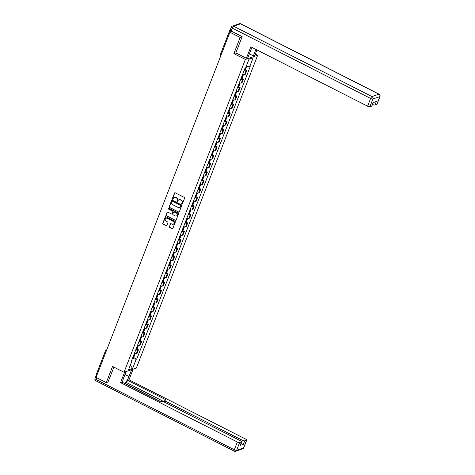 <?xml version="1.0" encoding="UTF-8"?>
<svg xmlns="http://www.w3.org/2000/svg" width="475" height="475" viewBox="0 0 475 475"><rect width="100%" height="100%" fill="white"/><g stroke="black" fill="none" stroke-linecap="round" stroke-linejoin="round"><path stroke-width="0.71" d="M181.901 204.06A0.416 0.38 -108.7 0 0 182.4 203.864L184.591 198.212A0.594 0.54 -108.7 0 0 184.294 197.422L175.204 192.803A0.594 0.54 -108.7 0 0 174.497 193.076L172.3 198.728A0.416 0.38 -108.7 0 0 172.787 199.304A0.416 0.38 -108.7 0 0 173.007 199.09L173.292 198.36A1.906 1.728 -108.7 0 1 175.566 197.475L176.326 197.861A1.906 1.728 -108.7 0 1 177.282 200.385L176.997 201.121A0.416 0.38 -108.7 0 0 177.484 201.691A0.416 0.38 -108.7 0 0 177.703 201.477L177.988 200.747A1.906 1.728 -108.7 0 1 180.263 199.862L181.023 200.248A1.906 1.728 -108.7 0 1 181.978 202.772L181.693 203.508A0.416 0.38 -108.7 0 0 181.901 204.06M179.117 199.726A1.906 1.728 -108.7 0 1 180.512 199.779L181.266 200.165A1.906 1.728 -108.7 0 1 182.222 202.688L181.937 203.425A0.416 0.38 -108.7 0 0 182.293 204.013M174.937 192.743A0.594 0.54 -108.7 0 0 174.741 192.993L172.55 198.645A0.416 0.38 -108.7 0 0 172.906 199.239M174.42 197.333A1.906 1.728 -108.7 0 1 175.815 197.392L176.569 197.778A1.906 1.728 -108.7 0 1 177.525 200.302L177.246 201.038A0.416 0.38 -108.7 0 0 177.602 201.626M169.296 226.658A0.594 0.54 -108.7 0 0 169.599 227.442L172.146 228.742A0.594 0.54 -108.7 0 0 172.858 228.463L175.293 222.187A0.594 0.54 -108.7 0 0 174.996 221.398L165.906 216.778A0.594 0.54 -108.7 0 0 165.193 217.051L162.759 223.333A0.594 0.54 -108.7 0 0 163.056 224.123L166.137 225.684A0.594 0.54 -108.7 0 0 166.85 225.411L167.895 222.722A0.594 0.54 -108.7 0 0 167.592 221.932L166.066 221.16A1.597 1.443 -108.7 0 1 166.107 218.221A1.597 1.443 -108.7 0 1 167.17 218.31L173.155 221.35A1.597 1.443 -108.7 0 1 173.114 224.289A1.597 1.443 -108.7 0 1 172.051 224.2L171.053 223.695A0.594 0.54 -108.7 0 0 170.341 223.968L169.545 226.575A0.594 0.54 -108.7 0 0 169.842 227.359L172.395 228.659A0.594 0.54 -108.7 0 0 172.662 228.713M242.096 36.801L240.16 37.454L233.896 53.616L245.367 59.446L124.022 372.281L112.551 366.451L106.287 382.607L96.051 377.399L229.924 32.252L232.085 31.516M240.16 37.454L229.924 32.252M178.564 212.188A0.594 0.54 -108.7 0 0 179.277 211.915L181.711 205.633A0.594 0.54 -108.7 0 0 181.414 204.844L172.324 200.224A0.594 0.54 -108.7 0 0 171.618 200.498L169.177 206.779A0.594 0.54 -108.7 0 0 169.48 207.569L178.814 212.105A0.594 0.54 -108.7 0 0 179.081 212.165M178.505 213.91L176.071 220.192A0.594 0.54 -108.7 0 1 175.358 220.465L166.268 215.846A0.594 0.54 -108.7 0 1 165.971 215.056L167.01 212.367A0.594 0.54 -108.7 0 1 167.723 212.093L171.41 213.964A0.594 0.54 -108.7 0 0 172.122 213.691L172.811 211.909A0.594 0.54 -108.7 0 0 172.514 211.12L168.678 209.166A0.416 0.38 -108.7 0 1 168.684 208.4A0.416 0.38 -108.7 0 1 168.963 208.424L178.208 213.121A0.594 0.54 -108.7 0 1 178.505 213.91M255.336 54.091L257.664 55.272L136.325 368.113L124.022 372.281M106.287 382.607L108.217 381.953M96.651 375.862L96.633 375.856A1.217 0.35 -158.8 0 1 95.992 375.244L105.515 350.687A1.217 0.35 21.2 0 0 106.157 351.292L96.633 375.856M230.203 29.937L229.971 30.014A1.217 0.35 21.2 0 0 229.864 30.097A1.217 0.35 21.2 0 0 230.506 30.703L220.982 55.26A1.217 0.38 117 0 0 220.881 55.575M242.63 74.355A2.797 0.813 21.2 0 0 244.578 74.557L245.967 70.977A2.797 0.813 -158.8 0 1 244.013 70.775M245.967 70.977L246.721 70.728L245.26 69.985M244.578 74.557L245.332 74.302L246.721 70.728M241.983 78.44L243.438 79.183L242.689 79.438A2.797 0.813 -158.8 0 1 240.736 79.236M239.347 82.81A2.797 0.813 21.2 0 0 241.3 83.018L242.048 82.763L243.438 79.183M238.699 86.901L240.154 87.643L239.406 87.893A2.797 0.813 -158.8 0 1 237.453 87.691M236.063 91.271A2.797 0.813 21.2 0 0 238.017 91.473L238.771 91.218L240.154 87.643M235.422 95.356L236.877 96.098L236.128 96.354A2.797 0.813 -158.8 0 1 234.175 96.152M232.786 99.726A2.797 0.813 21.2 0 0 234.739 99.934L235.487 99.679L236.877 96.098M232.138 103.817L233.593 104.559L232.845 104.809A2.797 0.813 -158.8 0 1 230.892 104.607M229.502 108.187A2.797 0.813 21.2 0 0 231.456 108.389L232.21 108.134L233.593 104.559M228.861 112.272L230.316 113.014L229.567 113.27A2.797 0.813 -158.8 0 1 227.614 113.068M226.225 116.642A2.797 0.813 21.2 0 0 228.178 116.85L228.926 116.595L230.316 113.014M225.578 120.733L227.032 121.475L226.284 121.725A2.797 0.813 -158.8 0 1 224.331 121.523M222.941 125.103A2.797 0.813 21.2 0 0 224.895 125.305L225.649 125.05L227.032 121.475M222.3 129.188L223.755 129.93L223.001 130.186A2.797 0.813 -158.8 0 1 221.053 129.984M219.664 133.558A2.797 0.813 21.2 0 0 221.617 133.766L222.365 133.511L223.755 129.93M219.017 137.649L220.471 138.391L219.723 138.641A2.797 0.813 -158.8 0 1 217.77 138.439M216.38 142.019A2.797 0.813 21.2 0 0 218.334 142.221L219.088 141.966L220.471 138.391M215.739 146.104L217.194 146.846L216.44 147.102A2.797 0.813 -158.8 0 1 214.492 146.9M213.103 150.474A2.797 0.813 21.2 0 0 215.056 150.682L215.804 150.427L217.194 146.846M212.456 154.565L213.91 155.307L213.162 155.557A2.797 0.813 -158.8 0 1 211.209 155.355M209.819 158.935A2.797 0.813 21.2 0 0 211.773 159.137L212.521 158.882L213.91 155.307M209.178 163.02L210.633 163.762L209.879 164.018A2.797 0.813 -158.8 0 1 207.925 163.816M206.542 167.39A2.797 0.813 21.2 0 0 208.495 167.598L209.243 167.342L210.633 163.762M205.895 171.481L207.349 172.223L206.601 172.473A2.797 0.813 -158.8 0 1 204.648 172.271M203.258 175.851A2.797 0.813 21.2 0 0 205.212 176.053L205.96 175.797L207.349 172.223M202.617 179.936L204.072 180.678L203.318 180.933A2.797 0.813 -158.8 0 1 201.364 180.732M199.981 184.306A2.797 0.813 21.2 0 0 201.934 184.514L202.683 184.258L204.072 180.678M199.334 188.397L200.788 189.139L200.04 189.388A2.797 0.813 -158.8 0 1 198.087 189.187M196.697 192.767A2.797 0.813 21.2 0 0 198.651 192.969L199.399 192.713L200.788 189.139M196.056 196.852L197.511 197.594L196.757 197.849A2.797 0.813 -158.8 0 1 194.803 197.648M193.42 201.222A2.797 0.813 21.2 0 0 195.368 201.43L196.122 201.174L197.511 197.594M192.773 205.313L194.227 206.055L193.479 206.304A2.797 0.813 -158.8 0 1 191.526 206.102M190.137 209.683A2.797 0.813 21.2 0 0 192.09 209.885L192.838 209.629L194.227 206.055M189.495 213.768L190.95 214.51L190.196 214.765A2.797 0.813 -158.8 0 1 188.243 214.563M186.859 218.138A2.797 0.813 21.2 0 0 188.807 218.346L189.561 218.09L190.95 214.51M186.212 222.229L187.667 222.971L186.918 223.22A2.797 0.813 -158.8 0 1 184.965 223.018M183.576 226.599A2.797 0.813 21.2 0 0 185.529 226.801L186.277 226.545L187.667 222.971M182.928 230.69L184.383 231.426L183.635 231.681A2.797 0.813 -158.8 0 1 181.682 231.479M180.298 235.054A2.797 0.813 21.2 0 0 182.246 235.262L183 235.006L184.383 231.426M179.651 239.145L181.106 239.887L180.357 240.136A2.797 0.813 -158.8 0 1 178.404 239.934M177.015 243.515A2.797 0.813 21.2 0 0 178.968 243.717L179.716 243.461L181.106 239.887M176.368 247.606L177.822 248.342L177.074 248.597A2.797 0.813 -158.8 0 1 175.121 248.395M173.731 251.97A2.797 0.813 21.2 0 0 175.685 252.178L176.439 251.922L177.822 248.342M173.09 256.061L174.545 256.803L173.797 257.052A2.797 0.813 -158.8 0 1 171.843 256.85M170.454 260.431A2.797 0.813 21.2 0 0 172.407 260.632L173.155 260.377L174.545 256.803M169.807 264.522L171.261 265.258L170.513 265.513A2.797 0.813 -158.8 0 1 168.56 265.311M167.17 268.886A2.797 0.813 21.2 0 0 169.124 269.093L169.878 268.838L171.261 265.258M166.529 272.977L167.984 273.719L167.236 273.968A2.797 0.813 -158.8 0 1 165.282 273.766M163.893 277.347A2.797 0.813 21.2 0 0 165.846 277.548L166.594 277.293L167.984 273.719M163.246 281.438L164.7 282.174L163.952 282.429A2.797 0.813 -158.8 0 1 161.999 282.227M160.609 285.802A2.797 0.813 21.2 0 0 162.563 286.009L163.317 285.754L164.7 282.174M159.968 289.892L161.423 290.635L160.669 290.884A2.797 0.813 -158.8 0 1 158.721 290.682M157.332 294.262A2.797 0.813 21.2 0 0 159.285 294.464L160.033 294.209L161.423 290.635M156.685 298.353L158.139 299.09L157.391 299.345A2.797 0.813 -158.8 0 1 155.438 299.143M154.048 302.717A2.797 0.813 21.2 0 0 156.002 302.925L156.75 302.67L158.139 299.09M153.407 306.808L154.862 307.551L154.108 307.8A2.797 0.813 -158.8 0 1 152.16 307.598M150.771 311.178A2.797 0.813 21.2 0 0 152.724 311.38L153.473 311.125L154.862 307.551M150.124 315.269L151.578 316.006L150.83 316.261A2.797 0.813 -158.8 0 1 148.877 316.059M147.488 319.633A2.797 0.813 21.2 0 0 149.441 319.841L150.189 319.586L151.578 316.006M146.846 323.724L148.301 324.467L147.547 324.716A2.797 0.813 -158.8 0 1 145.593 324.514M144.21 328.094A2.797 0.813 21.2 0 0 146.163 328.296L146.912 328.041L148.301 324.467M143.563 332.185L145.018 332.922L144.269 333.177A2.797 0.813 -158.8 0 1 142.316 332.975M140.927 336.549A2.797 0.813 21.2 0 0 142.88 336.757L143.628 336.502L145.018 332.922M140.285 340.64L141.74 341.383L140.986 341.632A2.797 0.813 -158.8 0 1 139.032 341.43M137.649 345.01A2.797 0.813 21.2 0 0 139.602 345.212L140.351 344.957L141.74 341.383M137.002 349.101L138.457 349.838L137.708 350.093A2.797 0.813 -158.8 0 1 135.755 349.891M134.366 353.465A2.797 0.813 21.2 0 0 136.319 353.673L137.067 353.418L138.457 349.838M132.442 358.423L136.194 359.302L132.662 368.41L128.529 369.811L132.062 360.703L131.486 360.899L244.916 68.448L245.498 68.252L249.031 59.143L253.163 57.742L249.63 66.85L246.335 66.078M136.194 359.302L136.77 359.106L250.206 66.654L249.63 66.85M245.367 59.446L257.664 55.272M233.896 53.616L235.903 52.933M133.724 357.556L136.77 359.106M132.062 360.703L131.723 360.276M253.163 57.742L248.959 59.316M130.281 365.293L132.662 368.41M172.057 200.165A0.594 0.54 -108.7 0 0 171.861 200.414L169.427 206.696A0.594 0.54 -108.7 0 0 169.723 207.486L178.814 212.105M180.779 205.859A0.416 0.38 -108.7 0 0 180.571 205.307L172.591 201.252A0.416 0.38 -108.7 0 0 172.092 201.447L171.796 202.219A1.906 1.728 -108.7 0 0 172.752 204.743L178.202 207.516A1.906 1.728 -108.7 0 0 180.482 206.631L181.028 205.776A0.416 0.38 -108.7 0 0 180.815 205.224L180.571 205.307M172.443 201.21A0.416 0.38 -108.7 0 1 172.841 201.168L180.815 205.224M179.598 207.569A1.906 1.728 -108.7 0 0 180.726 206.548L180.482 206.631M181.028 205.776L180.726 206.548M167.455 212.034A0.594 0.54 -108.7 0 0 167.259 212.283L166.214 214.973A0.594 0.54 -108.7 0 0 166.517 215.763L175.602 220.382A0.594 0.54 -108.7 0 0 175.875 220.442M171.926 213.94A0.594 0.54 -108.7 0 0 172.366 213.607L173.06 211.826A0.594 0.54 -108.7 0 0 172.757 211.037L168.678 209.166M168.815 208.382A0.416 0.38 -108.7 0 0 168.922 209.083M175.233 215.911A1.597 1.443 -108.7 0 0 177.246 214.605A1.597 1.443 -108.7 0 0 176.338 213.061L174.23 211.993A0.594 0.54 -108.7 0 0 173.518 212.266L172.829 214.053A0.594 0.54 -108.7 0 0 173.126 214.842L175.233 215.911M176.421 215.953A1.597 1.443 -108.7 0 0 176.587 212.978L176.338 213.061M173.963 211.933A0.594 0.54 -108.7 0 1 174.479 211.909L176.587 212.978M170.78 223.636A0.594 0.54 -108.7 0 0 170.584 223.885L169.545 226.575M173.232 224.242A1.597 1.443 -108.7 0 0 173.399 221.267L173.155 221.35M166.232 218.185A1.597 1.443 -108.7 0 1 167.414 218.227L173.399 221.267M165.638 216.719A0.594 0.54 -108.7 0 0 165.442 216.968L163.008 223.25A0.594 0.54 -108.7 0 0 163.305 224.034L166.387 225.601A0.594 0.54 -108.7 0 0 166.654 225.661M245.106 68.388A4.619 1.342 21.2 0 0 245.415 68.406L245.48 68.412A1.532 0.445 21.2 0 0 245.925 68.275A1.532 0.445 21.2 0 0 245.652 67.842M244.18 70.347A4.619 1.342 21.2 0 0 244.649 70.389L244.708 70.389A1.532 0.445 21.2 0 0 245.159 70.252L245.925 68.275M246.739 66.173L246.264 67.408A1.532 0.445 -158.8 0 1 245.812 67.545L245.771 67.545M252.065 47.453A6.834 2.143 117 0 0 250.83 50.077L247.843 57.772L246.394 58.265L250.83 46.823L367.597 106.198L370.607 98.444L232.233 28.09L231.093 31.018L242.155 36.64L235.849 52.903L246.394 58.265M255.894 49.4L253.377 55.896L254.826 55.403L256.951 49.934M249.363 53.853L253.377 55.896M372.519 104.381L373.451 102.505M376.841 104.369L379.846 96.615A1.823 0.528 21.2 0 0 380 96.49L376.996 104.245A1.823 0.528 -158.8 0 1 376.841 104.369L374.971 105.005A1.823 0.528 -158.8 0 1 372.691 104.47M373.219 102.582L371.901 105.972A1.823 0.528 -158.8 0 1 371.747 106.097L369.877 106.732A1.823 0.528 -158.8 0 1 367.597 106.198M374.971 105.005L376.313 101.531L373.095 102.624L371.747 106.097M231.093 31.018A1.823 0.528 -158.8 0 1 230.132 30.103L231.272 27.176A1.823 0.528 21.2 0 0 232.233 28.09A1.823 0.57 -63 0 1 233.599 26.208L371.973 96.567L378.931 94.204L240.564 23.851L233.599 26.208A1.823 1.651 71.3 0 0 232.382 26.113A1.823 1.823 0 0 0 231.272 27.176M131.664 369.692L129.01 376.538A6.834 2.143 117 0 1 124.355 383.343M126.13 371.569L123.476 378.415A6.834 2.143 117 0 0 122.609 382.458M124.682 372.062L120.573 382.648L122.022 382.161L160.603 401.773L161.755 401.381A1.823 0.528 21.2 0 1 164.041 401.915L240.683 440.883A1.823 0.528 21.2 0 1 241.644 441.798L240.303 445.265A1.823 0.528 -158.8 0 1 240.142 445.39L243.366 444.297A1.823 0.528 -158.8 0 1 241.086 443.763L240.914 443.68M124.664 383.503L126.629 382.666L127.555 380.279L129.01 379.792L245.777 439.161A1.823 0.528 21.2 0 1 246.739 440.07A1.823 0.528 21.2 0 1 246.578 440.194L244.714 440.83L243.366 444.297M133.113 369.2L129.01 379.792M120.573 382.648L237.34 442.023A1.823 0.528 21.2 0 0 239.62 442.558L241.49 441.922A1.823 0.528 21.2 0 0 241.644 441.798M241.086 443.763L242.428 440.295L165.787 401.322A1.823 0.528 21.2 0 1 164.825 400.413A1.823 0.528 21.2 0 1 164.979 400.288L166.137 399.897L127.555 380.279M242.428 440.295A1.823 0.528 21.2 0 0 244.714 440.83M107.985 382.031L113.952 367.163M96.152 375.541A1.823 0.528 21.2 0 0 96.134 375.582A1.823 0.528 21.2 0 0 96.532 376.152M160.871 401.684L124.735 383.307M164.285 401.808L126.629 382.666M251.827 47.892L250.96 49.75M126.035 371.806L123.595 378.1M241.668 76.825A4.619 1.342 21.2 0 0 242.137 76.867L242.197 76.867A1.532 0.445 21.2 0 0 242.648 76.73A1.532 0.445 21.2 0 0 241.971 76.042M240.902 78.808A4.619 1.342 21.2 0 0 241.371 78.844L241.431 78.85A1.532 0.445 21.2 0 0 241.876 78.713L242.648 76.73M243.491 74.557L242.98 75.863A1.532 0.445 -158.8 0 1 242.535 76L242.476 76A4.619 1.342 -158.8 0 1 242.007 75.958M238.385 85.286A4.619 1.342 21.2 0 0 238.854 85.322L238.913 85.328A1.532 0.445 21.2 0 0 239.364 85.191A1.532 0.445 21.2 0 0 238.693 84.497M237.619 87.263A4.619 1.342 21.2 0 0 238.088 87.305L238.147 87.305A1.532 0.445 21.2 0 0 238.598 87.168L239.364 85.191M240.208 83.018L239.703 84.324A1.532 0.445 -158.8 0 1 239.252 84.461L239.192 84.455A4.619 1.342 -158.8 0 1 238.723 84.419M235.107 93.741A4.619 1.342 21.2 0 0 235.576 93.783L235.636 93.783A1.532 0.445 21.2 0 0 236.087 93.646A1.532 0.445 21.2 0 0 235.41 92.957M234.341 95.724A4.619 1.342 21.2 0 0 234.81 95.76L234.87 95.766A1.532 0.445 21.2 0 0 235.315 95.629L236.087 93.646M236.93 91.473L236.419 92.779A1.532 0.445 -158.8 0 1 235.974 92.916L235.915 92.916A4.619 1.342 -158.8 0 1 235.446 92.874M231.824 102.202A4.619 1.342 21.2 0 0 232.293 102.238L232.352 102.244A1.532 0.445 21.2 0 0 232.803 102.107A1.532 0.445 21.2 0 0 232.132 101.413M231.058 104.179A4.619 1.342 21.2 0 0 231.527 104.221L231.586 104.221A1.532 0.445 21.2 0 0 232.037 104.084L232.803 102.107M233.647 99.934L233.142 101.24A1.532 0.445 -158.8 0 1 232.691 101.377L232.631 101.371A4.619 1.342 -158.8 0 1 232.162 101.335M228.546 110.657A4.619 1.342 21.2 0 0 229.015 110.699L229.075 110.699A1.532 0.445 21.2 0 0 229.526 110.562A1.532 0.445 21.2 0 0 228.849 109.873M227.78 112.64A4.619 1.342 21.2 0 0 228.249 112.676L228.309 112.682A1.532 0.445 21.2 0 0 228.754 112.545L229.526 110.562M230.369 108.389L229.858 109.695A1.532 0.445 -158.8 0 1 229.413 109.832L229.348 109.832A4.619 1.342 -158.8 0 1 228.885 109.79M225.263 119.118A4.619 1.342 21.2 0 0 225.732 119.154L225.791 119.16A1.532 0.445 21.2 0 0 226.243 119.023A1.532 0.445 21.2 0 0 225.572 118.328M224.497 121.095A4.619 1.342 21.2 0 0 224.966 121.137L225.025 121.137A1.532 0.445 21.2 0 0 225.477 121L226.243 119.023M227.086 116.85L226.581 118.156A1.532 0.445 -158.8 0 1 226.13 118.293L226.07 118.287A4.619 1.342 -158.8 0 1 225.601 118.251M221.985 127.573A4.619 1.342 21.2 0 0 222.454 127.615L222.514 127.615A1.532 0.445 21.2 0 0 222.965 127.478A1.532 0.445 21.2 0 0 222.288 126.789M221.219 129.556A4.619 1.342 21.2 0 0 221.683 129.592L221.748 129.598A1.532 0.445 21.2 0 0 222.193 129.461L222.965 127.478M223.808 125.305L223.297 126.611A1.532 0.445 -158.8 0 1 222.852 126.748L222.787 126.748A4.619 1.342 -158.8 0 1 222.318 126.706M218.702 136.034A4.619 1.342 21.2 0 0 219.171 136.07L219.23 136.076A1.532 0.445 21.2 0 0 219.682 135.939A1.532 0.445 21.2 0 0 219.011 135.244M217.936 138.011A4.619 1.342 21.2 0 0 218.405 138.053L218.464 138.053A1.532 0.445 21.2 0 0 218.916 137.916L219.682 135.939M220.525 133.766L220.02 135.072A1.532 0.445 -158.8 0 1 219.569 135.209L219.509 135.203A4.619 1.342 -158.8 0 1 219.04 135.167M215.424 144.489A4.619 1.342 21.2 0 0 215.893 144.531L215.953 144.531A1.532 0.445 21.2 0 0 216.398 144.394A1.532 0.445 21.2 0 0 215.727 143.705M214.652 146.472A4.619 1.342 21.2 0 0 215.122 146.508L215.187 146.514A1.532 0.445 21.2 0 0 215.632 146.377L216.398 144.394M217.247 142.221L216.737 143.527A1.532 0.445 -158.8 0 1 216.285 143.664L216.226 143.664A4.619 1.342 -158.8 0 1 215.757 143.622M212.141 152.95A4.619 1.342 21.2 0 0 212.61 152.986L212.669 152.992A1.532 0.445 21.2 0 0 213.121 152.855A1.532 0.445 21.2 0 0 212.45 152.16M211.375 154.927A4.619 1.342 21.2 0 0 211.844 154.969L211.903 154.969A1.532 0.445 21.2 0 0 212.355 154.832L213.121 152.855M213.964 150.682L213.459 151.988A1.532 0.445 -158.8 0 1 213.008 152.125L212.948 152.119A4.619 1.342 -158.8 0 1 212.479 152.083M208.863 161.405A4.619 1.342 21.2 0 0 209.333 161.447L209.392 161.447A1.532 0.445 21.2 0 0 209.837 161.31A1.532 0.445 21.2 0 0 209.166 160.621M208.092 163.388A4.619 1.342 21.2 0 0 208.561 163.424L208.62 163.43A1.532 0.445 21.2 0 0 209.071 163.293L209.837 161.31M210.68 159.137L210.176 160.443A1.532 0.445 -158.8 0 1 209.724 160.58L209.665 160.58A4.619 1.342 -158.8 0 1 209.196 160.538M205.58 169.866A4.619 1.342 21.2 0 0 206.049 169.908L206.108 169.908A1.532 0.445 21.2 0 0 206.56 169.771A1.532 0.445 21.2 0 0 205.889 169.076M204.814 171.843A4.619 1.342 21.2 0 0 205.283 171.885L205.342 171.885A1.532 0.445 21.2 0 0 205.794 171.748L206.56 169.771M207.403 167.598L206.898 168.904A1.532 0.445 -158.8 0 1 206.447 169.041L206.388 169.035A4.619 1.342 -158.8 0 1 205.918 168.999M202.303 178.321A4.619 1.342 21.2 0 0 202.772 178.362L202.831 178.362A1.532 0.445 21.2 0 0 203.276 178.226A1.532 0.445 21.2 0 0 202.605 177.537M201.531 180.304A4.619 1.342 21.2 0 0 202 180.34L202.059 180.346A1.532 0.445 21.2 0 0 202.51 180.209L203.276 178.226M204.119 176.053L203.615 177.359A1.532 0.445 -158.8 0 1 203.163 177.496L203.104 177.496A4.619 1.342 -158.8 0 1 202.635 177.454M199.019 186.782A4.619 1.342 21.2 0 0 199.488 186.823L199.547 186.823A1.532 0.445 21.2 0 0 199.999 186.687A1.532 0.445 21.2 0 0 199.328 185.992M198.253 188.759A4.619 1.342 21.2 0 0 198.722 188.801L198.782 188.801A1.532 0.445 21.2 0 0 199.233 188.664L199.999 186.687M200.842 184.514L200.337 185.82A1.532 0.445 -158.8 0 1 199.886 185.957L199.827 185.951A4.619 1.342 -158.8 0 1 199.357 185.915M195.742 195.237A4.619 1.342 21.2 0 0 196.211 195.278L196.27 195.278A1.532 0.445 21.2 0 0 196.715 195.142A1.532 0.445 21.2 0 0 196.044 194.453M194.97 197.22A4.619 1.342 21.2 0 0 195.439 197.256L195.498 197.262A1.532 0.445 21.2 0 0 195.949 197.125L196.715 195.142M197.558 192.969L197.054 194.275A1.532 0.445 -158.8 0 1 196.602 194.412L196.543 194.412A4.619 1.342 -158.8 0 1 196.074 194.37M192.458 203.698A4.619 1.342 21.2 0 0 192.927 203.739L192.987 203.739A1.532 0.445 21.2 0 0 193.438 203.603A1.532 0.445 21.2 0 0 192.761 202.908M191.692 205.675A4.619 1.342 21.2 0 0 192.161 205.717L192.221 205.717A1.532 0.445 21.2 0 0 192.672 205.58L193.438 203.603M194.281 201.43L193.77 202.736A1.532 0.445 -158.8 0 1 193.325 202.873L193.266 202.867A4.619 1.342 -158.8 0 1 192.797 202.831M189.181 212.153A4.619 1.342 21.2 0 0 189.644 212.194L189.709 212.194A1.532 0.445 21.2 0 0 190.154 212.058A1.532 0.445 21.2 0 0 189.483 211.369M188.409 214.136A4.619 1.342 21.2 0 0 188.878 214.172L188.937 214.178A1.532 0.445 21.2 0 0 189.388 214.041L190.154 212.058M190.998 209.885L190.493 211.191A1.532 0.445 -158.8 0 1 190.042 211.328L189.982 211.328A4.619 1.342 -158.8 0 1 189.513 211.286M185.897 220.614A4.619 1.342 21.2 0 0 186.366 220.655L186.426 220.655A1.532 0.445 21.2 0 0 186.877 220.519A1.532 0.445 21.2 0 0 186.2 219.824M185.131 222.591A4.619 1.342 21.2 0 0 185.6 222.632L185.66 222.632A1.532 0.445 21.2 0 0 186.105 222.496L186.877 220.519M187.72 218.346L187.209 219.652A1.532 0.445 -158.8 0 1 186.764 219.788L186.705 219.783A4.619 1.342 -158.8 0 1 186.236 219.747M182.614 229.069A4.619 1.342 21.2 0 0 183.083 229.11L183.142 229.11A1.532 0.445 21.2 0 0 183.593 228.974A1.532 0.445 21.2 0 0 182.922 228.285M181.848 231.052A4.619 1.342 21.2 0 0 182.317 231.088L182.376 231.093A1.532 0.445 21.2 0 0 182.828 230.957L183.593 228.974M184.437 226.801L183.932 228.107A1.532 0.445 -158.8 0 1 183.481 228.243L183.421 228.243A4.619 1.342 -158.8 0 1 182.952 228.202M179.336 237.53A4.619 1.342 21.2 0 0 179.805 237.571L179.865 237.571A1.532 0.445 21.2 0 0 180.316 237.435A1.532 0.445 21.2 0 0 179.639 236.74M178.57 239.507A4.619 1.342 21.2 0 0 179.039 239.548L179.099 239.548A1.532 0.445 21.2 0 0 179.544 239.412L180.316 237.435M181.159 235.262L180.648 236.568A1.532 0.445 -158.8 0 1 180.203 236.704L180.144 236.698A4.619 1.342 -158.8 0 1 179.675 236.663M176.053 245.985A4.619 1.342 21.2 0 0 176.522 246.026L176.581 246.026A1.532 0.445 21.2 0 0 177.033 245.89A1.532 0.445 21.2 0 0 176.362 245.201M175.287 247.968A4.619 1.342 21.2 0 0 175.756 248.003L175.815 248.009A1.532 0.445 21.2 0 0 176.267 247.873L177.033 245.89M177.876 243.717L177.371 245.023A1.532 0.445 -158.8 0 1 176.92 245.159L176.86 245.159A4.619 1.342 -158.8 0 1 176.391 245.118M172.775 254.446A4.619 1.342 21.2 0 0 173.244 254.487L173.304 254.487A1.532 0.445 21.2 0 0 173.755 254.351A1.532 0.445 21.2 0 0 173.078 253.656M172.009 256.423A4.619 1.342 21.2 0 0 172.478 256.464L172.538 256.464A1.532 0.445 21.2 0 0 172.983 256.328L173.755 254.351M174.598 252.178L174.088 253.484A1.532 0.445 -158.8 0 1 173.642 253.62L173.577 253.614A4.619 1.342 -158.8 0 1 173.114 253.579M169.492 262.901A4.619 1.342 21.2 0 0 169.961 262.942L170.02 262.942A1.532 0.445 21.2 0 0 170.472 262.806A1.532 0.445 21.2 0 0 169.801 262.117M168.726 264.884A4.619 1.342 21.2 0 0 169.195 264.919L169.254 264.925A1.532 0.445 21.2 0 0 169.706 264.789L170.472 262.806M171.315 260.632L170.81 261.939A1.532 0.445 -158.8 0 1 170.359 262.075L170.299 262.075A4.619 1.342 -158.8 0 1 169.83 262.034M166.214 271.362A4.619 1.342 21.2 0 0 166.683 271.403L166.743 271.403A1.532 0.445 21.2 0 0 167.194 271.267A1.532 0.445 21.2 0 0 166.517 270.572M165.448 273.339A4.619 1.342 21.2 0 0 165.912 273.38L165.977 273.38A1.532 0.445 21.2 0 0 166.422 273.244L167.194 271.267M168.037 269.093L167.527 270.4A1.532 0.445 -158.8 0 1 167.081 270.536L167.016 270.53A4.619 1.342 -158.8 0 1 166.547 270.495M162.931 279.817A4.619 1.342 21.2 0 0 163.4 279.858L163.459 279.858A1.532 0.445 21.2 0 0 163.911 279.722A1.532 0.445 21.2 0 0 163.24 279.033M162.165 281.8A4.619 1.342 21.2 0 0 162.634 281.835L162.693 281.841A1.532 0.445 21.2 0 0 163.145 281.705L163.911 279.722M164.754 277.548L164.249 278.855A1.532 0.445 -158.8 0 1 163.798 278.991L163.738 278.991A4.619 1.342 -158.8 0 1 163.269 278.95M159.653 288.277A4.619 1.342 21.2 0 0 160.123 288.319L160.182 288.319A1.532 0.445 21.2 0 0 160.633 288.183A1.532 0.445 21.2 0 0 159.956 287.488M158.882 290.255A4.619 1.342 21.2 0 0 159.351 290.296L159.416 290.296A1.532 0.445 21.2 0 0 159.861 290.16L160.633 288.183M161.476 286.009L160.966 287.316A1.532 0.445 -158.8 0 1 160.514 287.452L160.455 287.446A4.619 1.342 -158.8 0 1 159.986 287.411M156.37 296.733A4.619 1.342 21.2 0 0 156.839 296.774L156.898 296.774A1.532 0.445 21.2 0 0 157.35 296.637A1.532 0.445 21.2 0 0 156.679 295.949M155.604 298.716A4.619 1.342 21.2 0 0 156.073 298.751L156.132 298.757A1.532 0.445 21.2 0 0 156.584 298.621L157.35 296.637M158.193 294.464L157.688 295.771A1.532 0.445 -158.8 0 1 157.237 295.907L157.178 295.907A4.619 1.342 -158.8 0 1 156.708 295.866M153.092 305.193A4.619 1.342 21.2 0 0 153.562 305.235L153.621 305.235A1.532 0.445 21.2 0 0 154.066 305.098A1.532 0.445 21.2 0 0 153.395 304.404M152.321 307.171A4.619 1.342 21.2 0 0 152.79 307.212L152.849 307.212A1.532 0.445 21.2 0 0 153.3 307.076L154.066 305.098M154.915 302.925L154.405 304.232A1.532 0.445 -158.8 0 1 153.953 304.368L153.894 304.362A4.619 1.342 -158.8 0 1 153.425 304.327M149.809 313.648A4.619 1.342 21.2 0 0 150.278 313.69L150.338 313.69A1.532 0.445 21.2 0 0 150.789 313.553A1.532 0.445 21.2 0 0 150.118 312.865M149.043 315.632A4.619 1.342 21.2 0 0 149.512 315.667L149.572 315.673A1.532 0.445 21.2 0 0 150.023 315.537L150.789 313.553M151.632 311.38L151.127 312.687A1.532 0.445 -158.8 0 1 150.676 312.823L150.617 312.823A4.619 1.342 -158.8 0 1 150.148 312.782M146.532 322.109A4.619 1.342 21.2 0 0 147.001 322.151L147.06 322.151A1.532 0.445 21.2 0 0 147.505 322.014A1.532 0.445 21.2 0 0 146.834 321.32M145.76 324.087A4.619 1.342 21.2 0 0 146.229 324.128L146.288 324.128A1.532 0.445 21.2 0 0 146.739 323.992L147.505 322.014M148.348 319.841L147.844 321.147A1.532 0.445 -158.8 0 1 147.393 321.284L147.333 321.278A4.619 1.342 -158.8 0 1 146.864 321.242M143.248 330.564A4.619 1.342 21.2 0 0 143.717 330.606L143.777 330.606A1.532 0.445 21.2 0 0 144.228 330.469A1.532 0.445 21.2 0 0 143.557 329.781M142.482 332.548A4.619 1.342 21.2 0 0 142.951 332.583L143.011 332.589A1.532 0.445 21.2 0 0 143.462 332.452L144.228 330.469M145.071 328.296L144.566 329.603A1.532 0.445 -158.8 0 1 144.115 329.739L144.056 329.739A4.619 1.342 -158.8 0 1 143.587 329.697M139.971 339.025A4.619 1.342 21.2 0 0 140.44 339.067L140.499 339.067A1.532 0.445 21.2 0 0 140.944 338.93A1.532 0.445 21.2 0 0 140.273 338.236M139.199 341.003A4.619 1.342 21.2 0 0 139.668 341.044L139.727 341.044A1.532 0.445 21.2 0 0 140.178 340.907L140.944 338.93M141.787 336.757L141.283 338.063A1.532 0.445 -158.8 0 1 140.832 338.2L140.772 338.194A4.619 1.342 -158.8 0 1 140.303 338.158M136.687 347.48A4.619 1.342 21.2 0 0 137.156 347.522L137.216 347.522A1.532 0.445 21.2 0 0 137.667 347.385A1.532 0.445 21.2 0 0 136.996 346.697M135.921 349.463A4.619 1.342 21.2 0 0 136.39 349.499L136.45 349.505A1.532 0.445 21.2 0 0 136.901 349.368L137.667 347.385M138.51 345.212L137.999 346.518A1.532 0.445 -158.8 0 1 137.554 346.655L137.495 346.655A4.619 1.342 -158.8 0 1 137.026 346.613M133.41 355.941A4.619 1.342 21.2 0 0 133.873 355.983L133.938 355.983A1.532 0.445 21.2 0 0 134.383 355.846A1.532 0.445 21.2 0 0 133.713 355.152M132.638 357.918A4.619 1.342 21.2 0 0 133.107 357.96L133.166 357.96A1.532 0.445 21.2 0 0 133.618 357.823L134.383 355.846M135.227 353.673L134.722 354.979A1.532 0.445 -158.8 0 1 134.271 355.116L134.211 355.11A4.619 1.342 -158.8 0 1 133.742 355.074M139.602 345.212L140.986 341.632M142.88 336.757L144.269 333.177M146.163 328.296L147.547 324.716M149.441 319.841L150.83 316.261M152.724 311.38L154.108 307.8M156.002 302.925L157.391 299.345M159.285 294.464L160.669 290.884M162.563 286.009L163.952 282.429M165.846 277.548L167.236 273.968M169.124 269.093L170.513 265.513M172.407 260.632L173.797 257.052M175.685 252.178L177.074 248.597M178.968 243.717L180.357 240.136M182.246 235.262L183.635 231.681M185.529 226.801L186.918 223.22M188.807 218.346L190.196 214.765M192.09 209.885L193.479 206.304M195.368 201.43L196.757 197.849M198.651 192.969L200.04 189.388M201.934 184.514L203.318 180.933M205.212 176.053L206.601 172.473M208.495 167.598L209.879 164.018M211.773 159.137L213.162 155.557M215.056 150.682L216.44 147.102M218.334 142.221L219.723 138.641M221.617 133.766L223.001 130.186M224.895 125.305L226.284 121.725M228.178 116.85L229.567 113.27M231.456 108.389L232.845 104.809M234.739 99.934L236.128 96.354M238.017 91.473L239.406 87.893M241.3 83.018L242.689 79.438M136.319 353.673L137.708 350.093M221 55.272L220.982 55.26A1.217 0.35 21.2 0 1 220.341 54.655A1.217 1.217 0 0 0 220.703 56.032M106.305 350.966A1.217 0.38 117 0 0 106.157 351.292M106.756 349.808L106.258 349.974A1.217 1.098 71.3 0 0 105.622 350.603A1.217 0.35 21.2 0 0 105.515 350.687A1.217 1.217 0 0 1 106.258 349.974A1.217 1.098 71.3 0 1 106.709 349.927M220.442 54.572A1.217 0.35 21.2 0 0 220.341 54.655L229.864 30.097M244.708 70.389L245.48 68.412M245.812 67.545L246.377 66.09M244.649 70.389L245.415 68.406M380 96.49A1.823 1.823 0 0 0 379.127 94.204A1.823 0.57 -63 0 0 378.931 94.204A1.823 1.651 71.3 0 1 379.846 96.615L372.887 98.978L369.877 106.732M372.887 98.978A1.823 1.651 -108.7 0 0 371.973 96.567A1.823 0.57 -63 0 0 370.607 98.444A1.823 0.528 21.2 0 0 372.887 98.978M239.347 23.75A1.823 1.651 -108.7 0 1 240.564 23.851A1.823 0.57 -63 0 1 240.754 23.851A1.823 1.823 0 0 0 239.347 23.75L232.382 26.113M240.142 445.39L241.49 441.922M239.62 442.558L236.615 450.306L243.574 447.949L246.578 440.194M96.627 377.696L95.962 379.418L234.329 449.772L237.34 442.023M165.787 401.322L165.306 402.562M125.121 374.561L129.01 376.538M236.615 450.306A1.823 0.528 -158.8 0 1 234.329 449.772A1.823 0.57 -63 0 0 234.246 451.149A1.823 1.823 0 0 0 235.653 451.25A1.823 1.651 -108.7 0 0 236.615 450.306M243.574 447.949A1.823 1.651 71.3 0 1 242.618 448.887A1.823 1.823 0 0 0 243.728 447.824A1.823 0.528 -158.8 0 1 243.574 447.949M234.246 451.149L95.873 380.796A1.823 0.57 -63 0 1 95.962 379.418A1.823 0.528 -158.8 0 1 95 378.51L96.134 375.582M241.431 78.85L242.197 76.867M242.535 76L243.123 74.486M242.476 76L243.063 74.474M241.371 78.844L242.137 76.867M238.147 87.305L238.913 85.328M239.252 84.461L239.839 82.941M239.192 84.455L239.786 82.929M238.088 87.305L238.854 85.322M234.87 95.766L235.636 93.783M235.974 92.916L236.562 91.402M235.915 92.916L236.502 91.39M234.81 95.76L235.576 93.783M231.586 104.221L232.352 102.244M232.691 101.377L233.278 99.857M232.631 101.371L233.225 99.845M231.527 104.221L232.293 102.238M228.309 112.682L229.075 110.699M229.413 109.832L230.001 108.318M229.348 109.832L229.942 108.306M228.249 112.676L229.015 110.699M225.025 121.137L225.791 119.16M226.13 118.293L226.717 116.773M226.07 118.287L226.664 116.761M224.966 121.137L225.732 119.154M221.748 129.598L222.514 127.615M222.852 126.748L223.44 125.234M222.787 126.748L223.381 125.222M221.683 129.592L222.454 127.615M218.464 138.053L219.23 136.076M219.569 135.209L220.157 133.689M219.509 135.203L220.103 133.677M218.405 138.053L219.171 136.07M215.187 146.514L215.953 144.531M216.285 143.664L216.879 142.15M216.226 143.664L216.82 142.138M215.122 146.508L215.893 144.531M211.903 154.969L212.669 152.992M213.008 152.125L213.596 150.605M212.948 152.119L213.542 150.593M211.844 154.969L212.61 152.986M208.62 163.43L209.392 161.447M209.724 160.58L210.318 159.066M209.665 160.58L210.259 159.054M208.561 163.424L209.333 161.447M205.342 171.885L206.108 169.908M206.447 169.041L207.035 167.521M206.388 169.035L206.981 167.509M205.283 171.885L206.049 169.908M202.059 180.346L202.831 178.362M203.163 177.496L203.751 175.982M203.104 177.496L203.698 175.97M202 180.34L202.772 178.362M198.782 188.801L199.547 186.823M199.886 185.957L200.474 184.437M199.827 185.951L200.42 184.425M198.722 188.801L199.488 186.823M195.498 197.262L196.27 195.278M196.602 194.412L197.19 192.898M196.543 194.412L197.137 192.886M195.439 197.256L196.211 195.278M192.221 205.717L192.987 203.739M193.325 202.873L193.913 201.352M193.266 202.867L193.853 201.341M192.161 205.717L192.927 203.739M188.937 214.178L189.709 212.194M190.042 211.328L190.629 209.813M189.982 211.328L190.576 209.802M188.878 214.172L189.644 212.194M185.66 222.632L186.426 220.655M186.764 219.788L187.352 218.268M186.705 219.783L187.292 218.257M185.6 222.632L186.366 220.655M182.376 231.093L183.142 229.11M183.481 228.243L184.068 226.729M183.421 228.243L184.015 226.717M182.317 231.088L183.083 229.11M179.099 239.548L179.865 237.571M180.203 236.704L180.791 235.184M180.144 236.698L180.732 235.172M179.039 239.548L179.805 237.571M175.815 248.009L176.581 246.026M176.92 245.159L177.507 243.645M176.86 245.159L177.454 243.633M175.756 248.003L176.522 246.026M172.538 256.464L173.304 254.487M173.642 253.62L174.23 252.1M173.577 253.614L174.171 252.088M172.478 256.464L173.244 254.487M169.254 264.925L170.02 262.942M170.359 262.075L170.947 260.561M170.299 262.075L170.893 260.549M169.195 264.919L169.961 262.942M165.977 273.38L166.743 271.403M167.081 270.536L167.669 269.016M167.016 270.53L167.61 269.004M165.912 273.38L166.683 271.403M162.693 281.841L163.459 279.858M163.798 278.991L164.386 277.477M163.738 278.991L164.332 277.465M162.634 281.835L163.4 279.858M159.416 290.296L160.182 288.319M160.514 287.452L161.108 285.932M160.455 287.446L161.049 285.92M159.351 290.296L160.123 288.319M156.132 298.757L156.898 296.774M157.237 295.907L157.825 294.393M157.178 295.907L157.771 294.381M156.073 298.751L156.839 296.774M152.849 307.212L153.621 305.235M153.953 304.368L154.547 302.848M153.894 304.362L154.488 302.836M152.79 307.212L153.562 305.235M149.572 315.673L150.338 313.69M150.676 312.823L151.264 311.309M150.617 312.823L151.21 311.297M149.512 315.667L150.278 313.69M146.288 324.128L147.06 322.151M147.393 321.284L147.98 319.764M147.333 321.278L147.927 319.752M146.229 324.128L147.001 322.151M143.011 332.589L143.777 330.606M144.115 329.739L144.703 328.225M144.056 329.739L144.649 328.213M142.951 332.583L143.717 330.606M139.727 341.044L140.499 339.067M140.832 338.2L141.419 336.68M140.772 338.194L141.366 336.668M139.668 341.044L140.44 339.067M136.45 349.505L137.216 347.522M137.554 346.655L138.142 345.141M137.495 346.655L138.083 345.129M136.39 349.499L137.156 347.522M133.166 357.96L133.938 355.983M134.271 355.116L134.858 353.596M134.211 355.11L134.805 353.584M133.107 357.96L133.873 355.983M379.127 94.204L240.754 23.851M235.653 451.25L242.618 448.887M243.728 447.824L246.739 440.07M95 378.51A1.823 1.823 0 0 0 95.873 380.796M164.825 400.413L164.208 402.004"/></g></svg>
